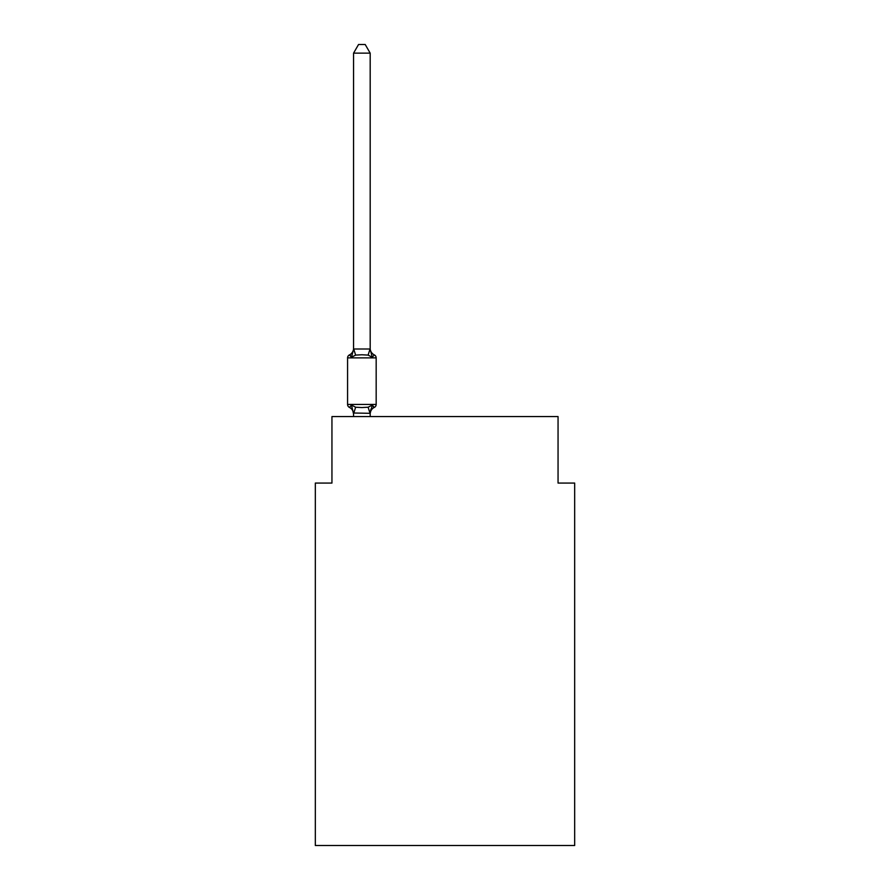 <?xml version="1.0" encoding="UTF-8"?>
<svg xmlns="http://www.w3.org/2000/svg" width="890" height="890" viewBox="0 0 890 890"><rect width="100%" height="100%" fill="white"/><g stroke="black" fill="none" stroke-linecap="round" stroke-linejoin="round"><path stroke-width="1.33" d="M574.673 845.5L574.673 483.07L558.052 483.07L558.052 416.576L331.948 416.576L331.948 483.07L315.327 483.07L315.327 845.5L574.673 845.5M372.265 405.084L374.301 407.42L372.265 405.084L374.301 407.42L372.265 405.084L374.301 407.42L372.265 405.084L374.301 407.42L372.265 405.084L374.301 407.42L372.265 405.084L370.184 413.316L353.564 413.016L353.564 414.006A7.32 7.32 0 0 0 349.447 407.42A3.326 3.326 0 0 1 347.578 404.438A3.326 3.326 0 0 0 349.447 407.42L351.483 405.084L349.447 407.42A3.326 3.326 0 0 1 347.578 404.438A3.326 3.326 0 0 0 349.447 407.42L351.483 405.084L349.447 407.42A3.326 3.326 0 0 1 347.578 404.438A3.326 3.326 0 0 0 349.447 407.42L351.483 405.084L349.447 407.42A3.326 3.326 0 0 1 347.578 404.438A3.326 3.326 0 0 0 349.447 407.42L351.483 405.084L349.447 407.42A3.326 3.326 0 0 1 347.578 404.438A3.326 3.326 0 0 0 349.447 407.42L351.483 405.084L349.447 407.42A3.326 3.326 0 0 1 347.578 404.438A3.326 3.326 0 0 0 349.447 407.42L351.483 405.084L349.447 407.42A3.326 3.326 0 0 1 347.578 404.438A3.326 3.326 0 0 0 349.447 407.42A3.326 3.326 0 0 1 347.578 404.438A3.326 3.326 0 0 0 349.447 407.42L351.483 405.084L349.447 407.42A3.326 3.326 0 0 1 347.578 404.438A3.326 3.326 0 0 0 349.447 407.42L351.483 405.084L349.447 407.42A3.326 3.326 0 0 1 347.578 404.438A3.326 3.326 0 0 0 349.447 407.42L351.483 405.084L349.447 407.42A3.326 3.326 0 0 1 347.578 404.438A3.326 3.326 0 0 0 349.447 407.42L351.483 405.084L349.447 407.42A3.326 3.326 0 0 1 347.578 404.438A3.326 3.326 0 0 0 349.447 407.42L351.483 405.084L349.447 407.42A3.326 3.326 0 0 1 347.578 404.438A3.326 3.326 0 0 0 349.447 407.42L351.483 405.084L349.447 407.42L351.483 405.084L355.633 407.22L361.874 407.553L368.115 407.22L372.265 405.084L374.301 407.42L372.265 405.084L374.301 407.42L372.265 405.084L374.301 407.42L372.265 405.084L374.301 407.42L373.355 406.964M370.184 53.144L353.564 53.144L358.548 44.5L365.2 44.5L370.184 53.144L370.184 349.303L372.265 357.235L374.301 354.899L372.265 357.235L374.301 354.899L372.265 357.235L374.301 354.899L372.265 357.235L374.301 354.899L372.265 357.235L374.301 354.899L372.265 357.235L374.301 354.899L372.265 357.235L374.301 354.899L372.265 357.235L374.301 354.899L372.265 357.235L374.301 354.899L372.265 357.235L374.301 354.899L372.265 357.235L374.301 354.899L372.265 357.235L374.301 354.899L372.265 357.235L368.115 355.099L361.874 354.765L355.633 355.099L351.483 357.235L349.447 354.899A3.326 3.326 0 0 0 347.578 357.88A3.326 3.326 0 0 1 349.447 354.899L350.393 355.355L349.447 354.899A3.326 3.326 0 0 0 347.578 357.88A3.326 3.326 0 0 1 349.447 354.899A3.326 3.326 0 0 0 347.578 357.88A3.326 3.326 0 0 1 349.447 354.899L350.393 355.355L349.447 354.899A3.326 3.326 0 0 0 347.578 357.88A3.326 3.326 0 0 1 349.447 354.899A3.326 3.326 0 0 0 347.578 357.88A3.326 3.326 0 0 1 349.447 354.899L350.393 355.355L349.447 354.899A3.326 3.326 0 0 0 347.578 357.88A3.326 3.326 0 0 1 349.447 354.899A3.326 3.326 0 0 0 347.578 357.88A3.326 3.326 0 0 1 349.447 354.899L350.393 355.355L349.447 354.899A3.326 3.326 0 0 0 347.578 357.88A3.326 3.326 0 0 1 349.447 354.899A3.326 3.326 0 0 0 347.578 357.88A3.326 3.326 0 0 1 349.447 354.899L350.393 355.355L349.447 354.899A3.326 3.326 0 0 0 347.578 357.88A3.326 3.326 0 0 1 349.447 354.899A3.326 3.326 0 0 0 347.578 357.88A3.326 3.326 0 0 1 349.447 354.899L350.393 355.355L349.447 354.899A3.326 3.326 0 0 0 347.578 357.88A3.326 3.326 0 0 1 349.447 354.899A3.326 3.326 0 0 0 347.578 357.88A3.326 3.326 0 0 1 349.447 354.899L351.483 357.235L349.447 354.899A7.32 7.32 0 0 0 353.564 348.313M370.184 349.303L370.184 348.313L370.184 349.303M370.184 413.016L370.963 409.111M353.564 53.144L353.564 349.303L351.483 357.235L349.447 354.899M372.265 357.235L374.301 354.899A3.326 3.326 0 0 1 376.17 357.88L376.17 404.438A3.326 3.326 0 0 1 374.301 407.42A7.32 7.32 0 0 0 370.184 414.006M376.17 357.88L347.578 357.88L347.578 404.438L376.17 404.438M353.564 349.002L370.184 349.002M370.184 416.576L370.184 413.316M353.564 416.576L353.564 413.316M351.483 405.084L353.564 414.006M370.184 348.313A7.32 7.32 0 0 0 374.301 354.899M355.633 407.22L353.697 413.361M368.115 407.22L370.051 413.361M353.697 348.958L355.633 355.099M370.051 348.958L368.115 355.099"/></g></svg>
